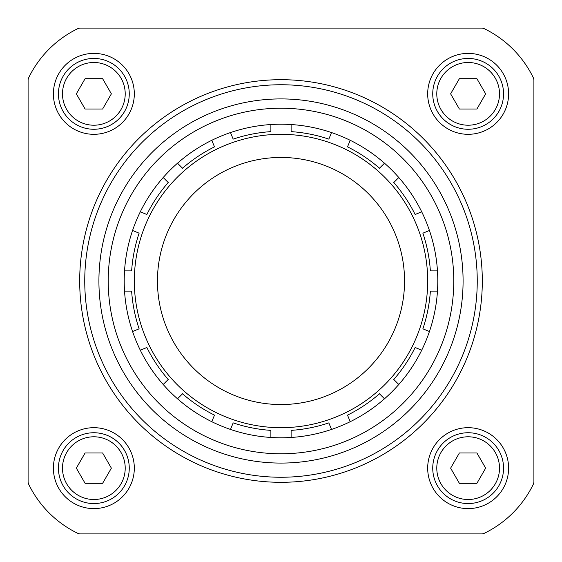 <?xml version="1.0" encoding="UTF-8"?>
<svg xmlns="http://www.w3.org/2000/svg" width="562" height="562" viewBox="0 0 562 562"><rect width="100%" height="100%" fill="white"/><g stroke="black" fill="none" stroke-linecap="round" stroke-linejoin="round"><path stroke-width="0.84" d="M270.884 124.532A156.798 156.798 0 0 1 291.116 124.532L291.116 131.627A149.717 149.717 0 0 1 328.819 139.123L331.531 132.569A156.798 156.798 0 0 1 350.224 140.31L347.506 146.865A149.717 149.717 0 0 1 379.469 168.221L384.492 163.205A156.798 156.798 0 0 1 398.795 177.508L393.779 182.531A149.717 149.717 0 0 1 415.135 214.494L421.69 211.776A156.798 156.798 0 0 1 429.431 230.469L422.877 233.181A149.717 149.717 0 0 1 430.373 270.884L437.468 270.884A156.798 156.798 0 0 1 437.468 291.116L430.373 291.116A149.717 149.717 0 0 1 422.877 328.819L429.431 331.531A156.798 156.798 0 0 1 421.69 350.224L415.135 347.506A149.717 149.717 0 0 1 393.779 379.469L398.795 384.492A156.798 156.798 0 0 1 384.492 398.795L379.469 393.779A149.717 149.717 0 0 1 347.506 415.135L350.224 421.69A156.798 156.798 0 0 1 331.531 429.431L328.819 422.877A149.717 149.717 0 0 1 291.116 430.373L291.116 437.468A156.798 156.798 0 0 1 270.884 437.468L270.884 430.373A149.717 149.717 0 0 1 233.181 422.877L230.469 429.431A156.798 156.798 0 0 1 211.776 421.69L214.494 415.135A149.717 149.717 0 0 1 182.531 393.779L177.508 398.795A156.798 156.798 0 0 1 163.205 384.492L168.221 379.469A149.717 149.717 0 0 1 146.865 347.506L140.31 350.224A156.798 156.798 0 0 1 132.569 331.531L139.123 328.819A149.717 149.717 0 0 1 131.627 291.116L124.532 291.116A156.798 156.798 0 0 1 124.532 270.884L131.627 270.884A149.717 149.717 0 0 1 139.123 233.181L132.569 230.469A156.798 156.798 0 0 1 140.31 211.776L146.865 214.494A149.717 149.717 0 0 1 168.221 182.531L163.205 177.508A156.798 156.798 0 0 1 177.508 163.205L182.531 168.221A149.717 149.717 0 0 1 214.494 146.865L211.776 140.31A156.798 156.798 0 0 1 230.469 132.569L233.181 139.123A149.717 149.717 0 0 1 270.884 131.627L270.884 124.532A156.798 156.798 0 0 0 230.469 132.569L230.596 132.885M331.404 132.885L331.531 132.569A156.798 156.798 0 0 0 291.116 124.532M379.469 168.221L384.492 163.205A156.798 156.798 0 0 0 350.224 140.31M421.69 211.776A156.798 156.798 0 0 0 398.795 177.508L393.779 182.531M437.468 270.884A156.798 156.798 0 0 0 429.431 230.469L429.115 230.596M429.115 331.404L429.431 331.531A156.798 156.798 0 0 0 437.468 291.116M393.779 379.469L398.795 384.492A156.798 156.798 0 0 0 421.69 350.224M350.224 421.69A156.798 156.798 0 0 0 384.492 398.795M291.116 437.468A156.798 156.798 0 0 0 331.531 429.431L331.404 429.115M230.596 429.115L230.469 429.431A156.798 156.798 0 0 0 270.884 437.468M182.531 393.779L177.508 398.795A156.798 156.798 0 0 0 211.776 421.69M140.31 350.224A156.798 156.798 0 0 0 163.205 384.492L168.221 379.469M124.532 291.116A156.798 156.798 0 0 0 132.569 331.531L132.885 331.404M132.885 230.596L132.569 230.469A156.798 156.798 0 0 0 124.532 270.884M168.221 182.531L163.205 177.508A156.798 156.798 0 0 0 140.31 211.776M211.776 140.31A156.798 156.798 0 0 0 177.508 163.205M28.711 77.682A6.07 6.07 0 0 0 28.1 80.338L28.1 481.662A6.07 6.07 0 0 0 28.711 484.318A106.218 106.218 0 0 0 77.682 533.289A6.07 6.07 0 0 0 80.338 533.9L481.662 533.9A6.07 6.07 0 0 0 484.318 533.289A106.218 106.218 0 0 0 533.289 484.318A6.07 6.07 0 0 0 533.9 481.662L533.9 80.338A6.07 6.07 0 0 0 533.289 77.682A106.218 106.218 0 0 0 484.318 28.711A6.07 6.07 0 0 0 481.662 28.1L80.338 28.1A6.07 6.07 0 0 0 77.682 28.711A106.218 106.218 0 0 0 28.711 77.682M93.854 427.682A40.464 40.464 0 0 1 128.895 488.378A40.464 40.464 0 0 1 58.813 488.378A40.464 40.464 0 0 1 93.854 427.682M93.854 53.39A40.464 40.464 0 0 1 128.895 114.086A40.464 40.464 0 0 1 58.813 114.086A40.464 40.464 0 0 1 93.854 53.39M468.146 427.682A40.464 40.464 0 0 1 503.187 488.378A40.464 40.464 0 0 1 433.105 488.378A40.464 40.464 0 0 1 468.146 427.682M468.146 53.39A40.464 40.464 0 0 1 503.187 114.086A40.464 40.464 0 0 1 433.105 114.086A40.464 40.464 0 0 1 468.146 53.39M281 157.451A123.549 123.549 0 0 1 387.998 342.771A123.549 123.549 0 0 1 174.002 342.771A123.549 123.549 0 0 1 281 157.451M281 108.22A172.78 172.78 0 0 1 430.632 367.393A172.78 172.78 0 0 1 131.368 367.393A172.78 172.78 0 0 1 281 108.22M281 98.912A182.088 182.088 0 0 1 438.69 372.044A182.088 182.088 0 0 1 123.31 372.044A182.088 182.088 0 0 1 281 98.912M468.146 58.448A35.406 35.406 0 0 1 498.81 111.557A35.406 35.406 0 0 1 437.482 111.557A35.406 35.406 0 0 1 468.146 58.448A35.406 35.406 0 0 1 498.81 111.557A35.406 35.406 0 0 1 437.482 111.557A35.406 35.406 0 0 1 468.146 58.448M476.906 78.68L459.386 78.68L450.626 93.854L459.386 109.028L476.906 109.028L485.666 93.854L476.906 78.68M468.146 432.74A35.406 35.406 0 0 1 498.81 485.849A35.406 35.406 0 0 1 437.482 485.849A35.406 35.406 0 0 1 468.146 432.74A35.406 35.406 0 0 1 498.81 485.849A35.406 35.406 0 0 1 437.482 485.849A35.406 35.406 0 0 1 468.146 432.74M476.906 452.972L459.386 452.972L450.626 468.146L459.386 483.32L476.906 483.32L485.666 468.146L476.906 452.972M93.854 58.448A35.406 35.406 0 0 1 124.518 111.557A35.406 35.406 0 0 1 63.19 111.557A35.406 35.406 0 0 1 93.854 58.448A35.406 35.406 0 0 1 124.518 111.557A35.406 35.406 0 0 1 63.19 111.557A35.406 35.406 0 0 1 93.854 58.448M102.614 78.68L85.094 78.68L76.334 93.854L85.094 109.028L102.614 109.028L111.374 93.854L102.614 78.68M93.854 432.74A35.406 35.406 0 0 1 124.518 485.849A35.406 35.406 0 0 1 63.19 485.849A35.406 35.406 0 0 1 93.854 432.74A35.406 35.406 0 0 1 124.518 485.849A35.406 35.406 0 0 1 63.19 485.849A35.406 35.406 0 0 1 93.854 432.74M102.614 452.972L85.094 452.972L76.334 468.146L85.094 483.32L102.614 483.32L111.374 468.146L102.614 452.972M28.1 80.338L28.1 481.662M28.711 484.318A106.218 106.218 0 0 0 77.682 533.289M80.338 533.9L481.662 533.9M533.9 481.662L533.9 330.203M533.9 231.797L533.9 80.338M481.662 28.1L80.338 28.1M281 482.308A201.308 201.308 0 0 0 455.339 180.346A201.308 201.308 0 0 0 106.661 180.346A201.308 201.308 0 0 0 281 482.308M281 477.25A196.25 196.25 0 0 0 450.956 182.875A196.25 196.25 0 0 0 111.044 182.875A196.25 196.25 0 0 0 281 477.25M281 134.318A146.682 146.682 0 0 1 408.033 354.341A146.682 146.682 0 0 1 153.967 354.341A146.682 146.682 0 0 1 281 134.318M468.146 62.494A31.36 31.36 0 0 1 495.305 109.534A31.36 31.36 0 0 1 440.987 109.534A31.36 31.36 0 0 1 468.146 62.494M468.146 436.786A31.36 31.36 0 0 1 495.305 483.826A31.36 31.36 0 0 1 440.987 483.826A31.36 31.36 0 0 1 468.146 436.786M93.854 62.494A31.36 31.36 0 0 1 121.013 109.534A31.36 31.36 0 0 1 66.695 109.534A31.36 31.36 0 0 1 93.854 62.494M93.854 436.786A31.36 31.36 0 0 1 121.013 483.826A31.36 31.36 0 0 1 66.695 483.826A31.36 31.36 0 0 1 93.854 436.786"/></g></svg>

